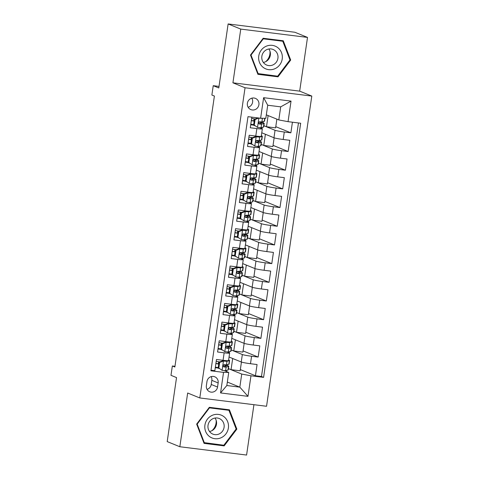 <?xml version="1.0" encoding="UTF-8"?>
<svg xmlns="http://www.w3.org/2000/svg" width="479" height="479" viewBox="0 0 479 479"><rect width="100%" height="100%" fill="white"/><g stroke="black" fill="none" stroke-linecap="round" stroke-linejoin="round"><path stroke-width="0.72" d="M247.374 103.278A6.059 5.802 112.2 0 0 250.858 109.607A6.059 5.802 112.2 0 0 258.917 104.715A6.059 5.802 112.2 0 0 255.433 98.387A6.059 5.802 112.2 0 0 247.374 103.278M248.14 107.248A6.059 5.802 112.2 0 0 251.84 98.171M307.512 37.41L294.884 32.261L228.13 23.95L240.757 29.099L232.92 82.819L245.044 87.765L311.799 96.075L299.674 91.136L307.512 37.41L240.757 29.099M245.044 87.765L199.791 397.959L266.546 406.27L311.799 96.075M199.791 397.959L187.666 393.014L179.829 446.739L246.583 455.05L253.93 404.701M179.829 446.739L167.201 441.59L176.535 377.59L170.979 375.32L172.344 365.98L174.871 367.01L214.394 96.057L211.874 95.028L213.233 85.687L218.789 87.95L228.13 23.95M251.828 117.145L250.278 127.767L256.864 128.588L255.774 136.066A7.574 0.545 8.3 0 0 261.247 136.335L262.336 128.857A7.574 0.545 -171.7 0 1 256.864 128.588M255.774 136.066L249.188 135.246L247.553 146.454L254.139 147.275L253.044 154.753A7.574 0.545 8.3 0 0 258.522 155.022L259.612 147.544A7.574 0.545 -171.7 0 1 254.139 147.275M253.044 154.753L246.463 153.933L244.823 165.141L251.409 165.962L250.319 173.44A7.574 0.545 8.3 0 0 255.792 173.709L256.882 166.231A7.574 0.545 -171.7 0 1 251.409 165.962M250.319 173.44L243.733 172.62L242.099 183.828L248.685 184.649L247.595 192.121A7.574 0.545 8.3 0 0 253.068 192.39L254.157 184.918A7.574 0.545 -171.7 0 1 248.685 184.649M247.595 192.121L241.009 191.301L239.374 202.515L245.961 203.336L244.871 210.808A7.574 0.545 8.3 0 0 250.343 211.077L251.433 203.605A7.574 0.545 -171.7 0 1 245.961 203.336M244.871 210.808L238.285 209.988L236.65 221.202L243.23 222.022L242.14 229.495A7.574 0.545 8.3 0 0 247.613 229.764L248.709 222.292A7.574 0.545 -171.7 0 1 243.23 222.022M242.14 229.495L235.554 228.675L233.92 239.889L240.506 240.709L239.416 248.182A7.574 0.545 8.3 0 0 244.889 248.451L245.978 240.979A7.574 0.545 -171.7 0 1 240.506 240.709M239.416 248.182L232.83 247.362L231.195 258.576L237.782 259.396L236.692 266.869A7.574 0.545 8.3 0 0 242.164 267.138L243.254 259.666A7.574 0.545 -171.7 0 1 237.782 259.396M236.692 266.869L230.106 266.049L228.471 277.263L235.057 278.077L233.962 285.556A7.574 0.545 8.3 0 0 239.44 285.825L240.53 278.347A7.574 0.545 -171.7 0 1 235.057 278.077M233.962 285.556L227.381 284.736L225.741 295.944L232.327 296.764L231.237 304.243A7.574 0.545 8.3 0 0 236.71 304.512L237.8 297.034A7.574 0.545 -171.7 0 1 232.327 296.764M231.237 304.243L224.651 303.423L223.016 314.631L229.603 315.451L228.513 322.93A7.574 0.545 8.3 0 0 233.986 323.199L235.075 315.721A7.574 0.545 -171.7 0 1 229.603 315.451M228.513 322.93L221.927 322.11L220.292 333.318L226.878 334.138L225.789 341.611A7.574 0.545 8.3 0 0 231.261 341.88L232.351 334.408A7.574 0.545 -171.7 0 1 226.878 334.138M225.789 341.611L219.202 340.797L217.568 352.005L224.148 352.825A7.574 0.545 8.3 0 0 229.627 353.095A7.574 0.545 8.3 0 0 229.345 352.897L226.848 351.879M229.052 357.023L241.248 361.992A7.574 0.545 8.3 0 0 250.481 363.717L257.067 364.537L255.433 375.746L240.338 369.59M231.159 349.963L242.338 354.52A7.574 0.545 8.3 0 0 251.577 356.238L258.157 357.059L243.063 350.903M258.157 357.059L259.798 345.85L253.211 345.03A7.574 0.545 8.3 0 1 243.973 343.305L231.776 338.336M234.5 319.649L246.697 324.618A7.574 0.545 8.3 0 0 255.936 326.343L262.522 327.163L260.887 338.372L245.793 332.222M237.231 300.962L249.427 305.931A7.574 0.545 8.3 0 0 258.66 307.656L265.246 308.476L263.612 319.691L248.517 313.535M239.955 282.275L252.152 287.244A7.574 0.545 8.3 0 0 261.39 288.969L267.971 289.789L266.336 301.004L251.241 294.848M242.679 263.588L254.876 268.563A7.574 0.545 8.3 0 0 264.115 270.282L270.701 271.102L269.066 282.317L253.972 276.161M245.41 244.901L257.6 249.876A7.574 0.545 8.3 0 0 266.839 251.595L273.425 252.415L271.791 263.63L256.696 257.474M248.134 226.214L260.331 231.189A7.574 0.545 8.3 0 0 269.563 232.914L276.149 233.728L274.515 244.943L259.42 238.787M250.858 207.533L263.055 212.502A7.574 0.545 8.3 0 0 272.294 214.227L278.88 215.047L277.239 226.256L262.145 220.101M253.583 188.846L265.779 193.815A7.574 0.545 8.3 0 0 275.018 195.54L281.604 196.36L279.97 207.569L264.875 201.414M256.313 170.159L268.509 175.128A7.574 0.545 8.3 0 0 277.742 176.853L284.328 177.673L282.694 188.882L267.599 182.733M259.037 151.472L271.234 156.441A7.574 0.545 8.3 0 0 280.472 158.166L287.053 158.986L285.418 170.201L270.324 164.046M261.762 132.785L273.958 137.754A7.574 0.545 8.3 0 0 283.197 139.479L289.783 140.299L288.148 151.514L273.054 145.359M262.336 128.857A7.574 0.545 -171.7 0 0 262.061 128.665L259.564 127.648M254.888 125.743L253.146 125.031M259.612 147.544A7.574 0.545 -171.7 0 0 259.331 147.352L256.834 146.334M252.164 144.424L250.421 143.718M256.882 166.231A7.574 0.545 -171.7 0 0 256.606 166.039L254.109 165.021M249.433 163.111L247.697 162.405M254.157 184.918A7.574 0.545 -171.7 0 0 253.882 184.726L251.385 183.708M246.709 181.798L244.967 181.092M251.433 203.605A7.574 0.545 -171.7 0 0 251.158 203.407L248.655 202.389M243.985 200.485L242.242 199.779M248.709 222.292A7.574 0.545 -171.7 0 0 248.427 222.094L245.931 221.076M241.254 219.172L239.518 218.46M245.978 240.979A7.574 0.545 -171.7 0 0 245.703 240.781L243.206 239.763M238.53 237.859L236.788 237.147M243.254 259.666A7.574 0.545 -171.7 0 0 242.979 259.468L240.482 258.45M235.806 256.546L234.063 255.834M240.53 278.347A7.574 0.545 -171.7 0 0 240.248 278.155L237.752 277.137M233.081 275.233L231.339 274.521M237.8 297.034A7.574 0.545 -171.7 0 0 237.524 296.842L235.027 295.824M230.351 293.914L228.615 293.208M235.075 315.721A7.574 0.545 -171.7 0 0 234.8 315.529L232.303 314.511M227.627 312.601L225.884 311.895M232.351 334.408A7.574 0.545 -171.7 0 0 232.076 334.216L229.573 333.198M224.902 331.288L223.16 330.582M217.55 387.038L218.149 382.931A5.868 5.622 112.2 0 0 214.772 376.799A5.868 5.622 112.2 0 0 206.964 381.535L206.365 385.649A5.868 5.622 112.2 0 0 209.742 391.78A5.868 5.622 112.2 0 0 217.55 387.038L211.233 384.463L211.832 380.356A5.868 5.622 112.2 0 0 211.161 376.626M266.324 114.846L278.808 119.936L280.712 106.853L267.725 105.236L265.815 118.319L260.618 118.241L247.99 116.672L210.916 370.806L223.543 372.375L228.74 372.452L224.124 370.566M260.618 118.241L263.618 97.686L291.04 101.105L288.047 121.66L300.674 123.229L263.6 377.362L250.972 375.793L247.972 396.349L220.55 392.93L223.543 372.375M263.875 125.726L275.048 130.282L273.958 137.754M262.013 128.647L262.199 127.402M261.145 144.413L272.323 148.969L271.234 156.441M259.289 147.334L259.468 146.089M258.421 163.099L269.599 167.656L268.509 175.128M256.564 166.021L256.744 164.776M255.696 181.786L266.869 186.343L265.779 193.815M253.834 184.708L254.02 183.463M252.972 200.473L264.145 205.03L263.055 212.502M251.11 203.389L251.289 202.15M250.242 219.16L261.42 223.711L260.331 231.189M248.385 222.076L248.565 220.831M247.517 237.841L258.696 242.398L257.6 249.876M245.661 240.763L245.841 239.518M244.793 256.528L255.966 261.085L254.876 268.563M242.931 259.45L243.116 258.205M242.063 275.215L253.241 279.772L252.152 287.244M240.207 278.137L240.386 276.892M239.338 293.902L250.517 298.459L249.427 305.931M237.482 296.824L237.662 295.579M236.614 312.589L247.787 317.146L246.697 324.618M234.752 315.511L234.938 314.266M233.89 331.276L245.062 335.833L243.973 343.305M232.028 334.198L232.207 332.953M222.172 349.975L220.436 349.269M229.303 352.879L229.483 351.64M255.433 375.746L261.48 376.5L298.465 122.953M275.048 130.282A7.574 0.545 -171.7 0 0 284.286 132.006L290.873 132.827L292.424 122.205M288.148 151.514L281.562 150.693A7.574 0.545 -171.7 0 1 272.323 148.969M285.418 170.201L278.832 169.38A7.574 0.545 -171.7 0 1 269.599 167.656M282.694 188.882L276.108 188.061A7.574 0.545 -171.7 0 1 266.869 186.343M279.97 207.569L273.383 206.748A7.574 0.545 -171.7 0 1 264.145 205.03M277.239 226.256L270.659 225.435A7.574 0.545 -171.7 0 1 261.42 223.711M274.515 244.943L267.929 244.122A7.574 0.545 -171.7 0 1 258.696 242.398M271.791 263.63L265.204 262.809A7.574 0.545 -171.7 0 1 255.966 261.085M269.066 282.317L262.48 281.496A7.574 0.545 -171.7 0 1 253.241 279.772M266.336 301.004L259.75 300.183A7.574 0.545 -171.7 0 1 250.517 298.459M263.612 319.691L257.025 318.87A7.574 0.545 -171.7 0 1 247.787 317.146M260.887 338.372L254.301 337.551A7.574 0.545 -171.7 0 1 245.062 335.833M211.005 370.213L214.837 370.692L216.472 359.478L223.058 360.298A7.574 0.545 8.3 0 0 228.531 360.567L229.627 353.095M219.448 368.662L217.706 367.95M228.74 372.452L226.836 385.529L239.823 387.152L241.733 374.069L250.972 375.793M227.339 382.062L239.823 387.152L247.972 396.349M228.435 368.65L241.733 374.069M226.579 371.566L226.759 370.321M219.017 86.406L213.233 85.687M174.973 366.309L172.344 365.98M227.609 365.74L227.794 364.489M230.339 347.053L230.519 345.802M233.063 328.366L233.243 327.115M235.788 309.679L235.973 308.428M238.512 290.993L238.698 289.741M241.242 272.312L241.422 271.054M243.967 253.625L244.152 252.367M246.691 234.938L246.877 233.68M249.421 216.251L249.601 214.999M252.146 197.564L252.325 196.312M254.87 178.877L255.056 177.625M257.594 160.19L257.78 158.938M260.325 141.503L260.504 140.251M263.049 122.822L263.234 121.564M217.771 367.525L217.7 368.004L215.275 367.698M218.316 363.795L218.616 361.735M261.48 376.5L263.6 377.362M241.44 362.064L240.165 370.8L231.052 369.662L228.441 368.602M231.052 369.662L232.68 358.502M290.873 132.827L275.778 126.672M217.999 349.011L220.43 349.317L220.496 348.838M221.041 345.108L221.34 343.048M244.164 343.377L242.889 352.113L233.776 350.975L231.171 349.915M233.776 350.975L235.405 339.815M246.889 324.69L245.613 333.426L236.506 332.288L233.896 331.229M236.506 332.288L238.135 321.128M223.22 330.151L223.154 330.63L220.729 330.324M223.765 326.421L224.07 324.361M249.613 306.003L248.344 314.739L239.231 313.607L236.62 312.542M239.231 313.607L240.859 302.441M225.95 311.47L225.878 311.943L223.453 311.637M226.495 307.734L226.795 305.674M252.343 287.316L251.068 296.052L241.955 294.92L239.344 293.855M241.955 294.92L243.583 283.754M228.675 292.783L228.603 293.256L226.178 292.956M229.219 289.047L229.519 286.987M255.067 268.629L253.792 277.365L244.685 276.233L242.075 275.168M244.685 276.233L246.314 265.067M231.399 274.096L231.333 274.569L228.908 274.269M231.944 270.36L232.243 268.3M257.792 249.948L256.522 258.678L247.409 257.546L244.799 256.481M247.409 257.546L249.038 246.38M234.129 255.409L234.057 255.882L231.632 255.582M234.668 251.673L234.973 249.613M260.522 231.261L259.247 239.997L250.134 238.859L247.523 237.794M250.134 238.859L251.762 227.699M236.854 236.722L236.782 237.195L234.357 236.895M237.398 232.992L237.698 230.932M263.246 212.574L261.971 221.31L252.858 220.172L250.254 219.107M252.858 220.172L254.487 209.012M239.578 218.035L239.512 218.508L237.081 218.208M240.123 214.305L240.422 212.245M265.971 193.887L264.695 202.623L255.588 201.485L252.978 200.426M255.588 201.485L257.217 190.325M242.302 199.348L242.236 199.827L239.811 199.521M242.847 195.618L243.152 193.558M268.695 175.2L267.426 183.936L258.313 182.798L255.702 181.739M258.313 182.798L259.941 171.638M245.032 180.661L244.961 181.14L242.536 180.834M245.577 176.931L245.877 174.871M271.425 156.513L270.15 165.249L261.037 164.117L258.426 163.052M261.037 164.117L262.666 152.951M247.757 161.98L247.685 162.453L245.26 162.147M248.302 158.244L248.601 156.184M274.15 137.826L272.874 146.562L263.767 145.43L261.157 144.365M263.767 145.43L265.396 134.264M250.481 143.293L250.415 143.766L247.99 143.466M251.026 139.557L251.325 137.497M276.874 119.151L275.605 127.875L266.492 126.743L263.881 125.678M266.492 126.743L268.12 115.577M288.047 121.66L278.808 119.936M253.211 124.606L253.14 125.079L250.715 124.779M253.756 120.87L254.056 118.81M226.836 385.529L220.55 392.93M263.618 97.686L267.725 105.236M291.04 101.105L280.712 106.853M207.036 389.379A5.868 5.622 112.2 0 0 211.233 384.463M236.854 429.106L229.435 409.82L209.329 407.318L196.647 424.101L204.072 443.38L224.172 445.883L236.854 429.106L236.051 428.777M232.92 82.819L299.674 91.136M263.169 38.266L250.487 55.043L257.906 74.329L278.012 76.832L290.693 60.049L283.275 40.769L263.169 38.266M203.826 442.752L204.359 442.818L197.174 424.137L209.461 407.874L228.938 410.299L236.129 428.986L223.843 445.242L203.755 442.572M222.058 445.021L224.172 445.883M257.666 73.694L258.199 73.766L251.008 55.079L263.3 38.823L282.778 41.248L289.969 59.935L277.682 76.191L257.594 73.521M289.891 59.719L290.693 60.049M275.898 75.969L278.012 76.832M219.657 362.441L218.999 362.178L222.879 360.759L223.537 361.022L219.657 362.441L218.837 368.052L222.172 370.369A5.018 0.359 8.3 0 0 225.621 370.59L227.992 370.039A14.484 1.042 8.3 0 0 228.255 369.884L228.77 366.333A14.484 1.042 8.3 0 0 223.807 364.806M222.172 370.369L218.837 368.052M218.208 367.603A12.023 0.868 8.3 0 0 215.358 367.136M222.879 360.759L225.771 360.591M223.537 361.022A5.018 0.359 8.3 0 0 226.98 361.244L229.351 360.693A14.484 1.042 8.3 0 0 229.621 360.543A14.484 1.042 8.3 0 0 228.615 359.998M218.999 362.178L218.184 367.782M229.621 360.543L229.1 364.094A14.484 1.042 -171.7 0 1 228.836 364.244L226.465 364.794A5.018 0.359 -171.7 0 1 224.31 364.717C222.891 365.327 222.783 366.07 223.98 366.962A5.018 0.359 8.3 0 0 226.136 367.04L228.507 366.489A14.484 1.042 8.3 0 0 228.77 366.333M218.753 363.866A14.484 1.042 8.3 0 0 215.903 363.411M215.873 363.585A12.023 0.868 -171.7 0 1 218.723 364.052M223.513 364.998A12.023 0.868 -171.7 0 1 226.339 365.98A12.023 0.868 -171.7 0 1 226.118 366.106L223.406 366.669M219.693 361.92A12.023 0.868 8.3 0 0 216.203 361.34M216.131 420.215A11.831 11.334 -67.8 0 1 216.053 423.125A11.831 11.334 -67.8 0 1 211.838 430.735M204.922 425.101A12.304 11.783 112.2 0 0 214.879 438.704A12.304 11.783 112.2 0 0 228.375 428.022A12.304 11.783 112.2 0 0 218.424 414.413A12.304 11.783 112.2 0 0 204.922 425.101M208.024 425.316A8.424 8.065 112.2 0 0 212.874 434.118A8.424 8.065 112.2 0 0 224.082 427.316A8.424 8.065 112.2 0 0 219.232 418.514A8.424 8.065 112.2 0 0 208.024 425.316M209.521 431.489A8.424 8.065 112.2 0 0 216.496 424.226A8.424 8.065 112.2 0 0 214.999 418.047M227.022 409.521L228.938 410.299M196.749 423.963L197.174 424.137M209.036 407.701L209.461 407.874M269.97 51.157A11.831 11.334 -67.8 0 1 265.677 61.677M263.091 67.294A12.304 11.783 112.2 0 0 279.76 64.845A12.304 11.783 112.2 0 0 277.886 47.72A12.304 11.783 112.2 0 0 261.217 50.169A12.304 11.783 112.2 0 0 263.091 67.294M264.827 63.964A8.424 8.065 112.2 0 0 266.713 65.066A8.424 8.065 112.2 0 0 276.862 61.336A8.424 8.065 112.2 0 0 274.958 50.558A8.424 8.065 112.2 0 0 273.072 49.463A8.424 8.065 112.2 0 0 262.917 53.193A8.424 8.065 112.2 0 0 264.827 63.964M263.36 62.438A8.424 8.065 112.2 0 0 268.839 48.996M280.862 40.47L282.778 41.248M262.875 38.649L263.3 38.823M250.589 54.911L251.008 55.079M222.382 343.76L221.723 343.491L225.603 342.072L226.262 342.335L222.382 343.76L221.561 349.365L224.902 351.682A5.018 0.359 8.3 0 0 228.345 351.903L230.716 351.352A14.484 1.042 8.3 0 0 230.98 351.203L231.501 347.652A14.484 1.042 8.3 0 0 226.531 346.119M224.902 351.682L221.561 349.365M220.933 348.916A12.023 0.868 8.3 0 0 218.083 348.449M225.603 342.072L228.495 341.904M226.262 342.335A5.018 0.359 8.3 0 0 229.704 342.557L232.081 342.012A14.484 1.042 8.3 0 0 232.345 341.856A14.484 1.042 8.3 0 0 231.345 341.311M221.723 343.491L220.909 349.095M232.345 341.856L231.824 345.407A14.484 1.042 -171.7 0 1 231.561 345.557L229.19 346.107A5.018 0.359 -171.7 0 1 227.034 346.03C225.621 346.64 225.513 347.389 226.711 348.275A5.018 0.359 8.3 0 0 228.86 348.353L231.231 347.802A14.484 1.042 8.3 0 0 231.501 347.652M221.478 345.179A14.484 1.042 8.3 0 0 218.628 344.724M218.604 344.898A12.023 0.868 -171.7 0 1 221.454 345.365M226.244 346.311A12.023 0.868 -171.7 0 1 229.064 347.293A12.023 0.868 -171.7 0 1 228.842 347.419L226.136 347.982M222.424 343.233A12.023 0.868 8.3 0 0 218.927 342.659M225.106 325.073L224.453 324.804L228.333 323.385L228.986 323.654L225.106 325.073L224.292 330.678L227.627 332.995A5.018 0.359 8.3 0 0 231.07 333.216L233.441 332.666A14.484 1.042 8.3 0 0 233.704 332.516L234.225 328.965A14.484 1.042 8.3 0 0 229.261 327.432M227.627 332.995L224.292 330.678M223.657 330.229A12.023 0.868 8.3 0 0 220.807 329.762M228.333 323.385L231.225 323.217M228.986 323.654A5.018 0.359 8.3 0 0 232.435 323.87L234.806 323.325A14.484 1.042 8.3 0 0 235.069 323.169A14.484 1.042 8.3 0 0 234.069 322.624M224.453 324.804L223.633 330.408M235.069 323.169L234.554 326.72A14.484 1.042 -171.7 0 1 234.285 326.876L231.914 327.42A5.018 0.359 -171.7 0 1 229.764 327.343C228.345 327.953 228.238 328.702 229.435 329.588A5.018 0.359 8.3 0 0 231.591 329.666L233.962 329.115A14.484 1.042 8.3 0 0 234.225 328.965M224.208 326.492A14.484 1.042 8.3 0 0 221.352 326.037M221.328 326.211A12.023 0.868 -171.7 0 1 224.178 326.678M228.968 327.624A12.023 0.868 -171.7 0 1 231.788 328.606A12.023 0.868 -171.7 0 1 231.567 328.732L228.86 329.295M225.148 324.546A12.023 0.868 8.3 0 0 221.657 323.972M227.836 306.386L227.178 306.117L231.058 304.698L231.716 304.967L227.836 306.386L227.016 311.991L230.351 314.308A5.018 0.359 8.3 0 0 233.794 314.529L236.171 313.979A14.484 1.042 8.3 0 0 236.434 313.829L236.949 310.278A14.484 1.042 8.3 0 0 231.986 308.745M230.351 314.308L227.016 311.991M226.387 311.542A12.023 0.868 8.3 0 0 223.537 311.075M231.058 304.698L233.95 304.53M231.716 304.967A5.018 0.359 8.3 0 0 235.159 305.183L237.53 304.638A14.484 1.042 8.3 0 0 237.794 304.482A14.484 1.042 8.3 0 0 236.794 303.943M227.178 306.117L226.357 311.721M237.794 304.482L237.279 308.033A14.484 1.042 -171.7 0 1 237.015 308.189L234.644 308.733A5.018 0.359 -171.7 0 1 232.489 308.662C231.07 309.266 230.962 310.015 232.159 310.901A5.018 0.359 8.3 0 0 234.315 310.979L236.686 310.428A14.484 1.042 8.3 0 0 236.949 310.278M226.932 307.805A14.484 1.042 8.3 0 0 224.082 307.35M224.052 307.524A12.023 0.868 -171.7 0 1 226.902 307.991M231.692 308.937A12.023 0.868 -171.7 0 1 234.512 309.919A12.023 0.868 -171.7 0 1 234.297 310.051L231.585 310.614M227.872 305.865A12.023 0.868 8.3 0 0 224.382 305.285M230.561 287.699L229.902 287.43L233.782 286.011L234.441 286.28L230.561 287.699L229.74 293.304L233.075 295.621A5.018 0.359 8.3 0 0 236.524 295.842L238.895 295.292A14.484 1.042 8.3 0 0 239.159 295.142L239.68 291.591A14.484 1.042 8.3 0 0 234.71 290.058M233.075 295.621L229.74 293.304M229.112 292.855A12.023 0.868 8.3 0 0 226.262 292.388M233.782 286.011L236.674 285.843M234.441 286.28A5.018 0.359 8.3 0 0 237.883 286.502L240.254 285.951A14.484 1.042 8.3 0 0 240.524 285.795A14.484 1.042 8.3 0 0 239.518 285.256M229.902 287.43L229.088 293.034M240.524 285.795L240.003 289.346A14.484 1.042 -171.7 0 1 239.739 289.502L237.368 290.052A5.018 0.359 -171.7 0 1 235.213 289.975C233.8 290.579 233.686 291.328 234.89 292.214A5.018 0.359 8.3 0 0 237.039 292.292L239.41 291.741A14.484 1.042 8.3 0 0 239.68 291.591M229.657 289.118A14.484 1.042 8.3 0 0 226.806 288.663M226.783 288.837A12.023 0.868 -171.7 0 1 229.633 289.304M234.423 290.25A12.023 0.868 -171.7 0 1 237.243 291.238A12.023 0.868 -171.7 0 1 237.021 291.364L234.309 291.927M230.603 287.178A12.023 0.868 8.3 0 0 227.106 286.598M233.285 269.012L232.632 268.743L236.512 267.324L237.165 267.593L233.285 269.012L232.471 274.617L235.806 276.934A5.018 0.359 8.3 0 0 239.249 277.155L241.62 276.605A14.484 1.042 8.3 0 0 241.883 276.455L242.404 272.904A14.484 1.042 8.3 0 0 237.434 271.377M235.806 276.934L232.471 274.617M231.836 274.168A12.023 0.868 8.3 0 0 228.986 273.707M236.512 267.324L239.404 267.156M237.165 267.593A5.018 0.359 8.3 0 0 240.614 267.815L242.985 267.264A14.484 1.042 8.3 0 0 243.248 267.114A14.484 1.042 8.3 0 0 242.248 266.569M232.632 268.743L231.812 274.353M243.248 267.114L242.727 270.665A14.484 1.042 -171.7 0 1 242.464 270.815L240.093 271.365A5.018 0.359 -171.7 0 1 237.937 271.288C236.524 271.892 236.416 272.641 237.614 273.527A5.018 0.359 8.3 0 0 239.763 273.605L242.14 273.054A14.484 1.042 8.3 0 0 242.404 272.904M232.381 270.431A14.484 1.042 8.3 0 0 229.531 269.976M229.507 270.156A12.023 0.868 -171.7 0 1 232.357 270.617M237.147 271.563A12.023 0.868 -171.7 0 1 239.967 272.551A12.023 0.868 -171.7 0 1 239.745 272.677L237.039 273.24M233.327 268.491A12.023 0.868 8.3 0 0 229.83 267.911M236.009 250.325L235.357 250.056L239.237 248.637L239.895 248.906L236.009 250.325L235.195 255.93L238.53 258.253A5.018 0.359 8.3 0 0 241.973 258.468L244.344 257.924A14.484 1.042 8.3 0 0 244.613 257.768L245.128 254.217A14.484 1.042 8.3 0 0 240.165 252.69M238.53 258.253L235.195 255.93M234.566 255.481A12.023 0.868 8.3 0 0 231.716 255.02M239.237 248.637L242.129 248.475M239.895 248.906A5.018 0.359 8.3 0 0 243.338 249.128L245.709 248.577A14.484 1.042 8.3 0 0 245.972 248.427A14.484 1.042 8.3 0 0 244.973 247.882M235.357 250.056L234.536 255.666M245.972 248.427L245.458 251.978A14.484 1.042 -171.7 0 1 245.194 252.128L242.817 252.678A5.018 0.359 -171.7 0 1 240.668 252.601C239.249 253.205 239.141 253.954 240.338 254.84A5.018 0.359 8.3 0 0 242.494 254.918L244.865 254.373A14.484 1.042 8.3 0 0 245.128 254.217M235.111 251.75A14.484 1.042 8.3 0 0 232.255 251.289M232.231 251.469A12.023 0.868 -171.7 0 1 235.081 251.936M239.871 252.876A12.023 0.868 -171.7 0 1 242.691 253.864A12.023 0.868 -171.7 0 1 242.476 253.99L239.763 254.553M236.051 249.804A12.023 0.868 8.3 0 0 232.56 249.224M238.74 231.638L238.081 231.375L241.961 229.95L242.619 230.219L238.74 231.638L237.919 237.249L241.254 239.566A5.018 0.359 8.3 0 0 244.703 239.781L247.074 239.237A14.484 1.042 8.3 0 0 247.338 239.081L247.853 235.53A14.484 1.042 8.3 0 0 242.889 234.003M241.254 239.566L237.919 237.249M237.291 236.8A12.023 0.868 8.3 0 0 234.441 236.333M241.961 229.95L244.853 229.788M242.619 230.219A5.018 0.359 8.3 0 0 246.062 230.441L248.433 229.89A14.484 1.042 8.3 0 0 248.703 229.74A14.484 1.042 8.3 0 0 247.697 229.196M238.081 231.375L237.267 236.979M248.703 229.74L248.182 233.291A14.484 1.042 -171.7 0 1 247.918 233.441L245.547 233.992A5.018 0.359 -171.7 0 1 243.392 233.914C241.973 234.518 241.865 235.267 243.063 236.159A5.018 0.359 8.3 0 0 245.218 236.231L247.589 235.686A14.484 1.042 8.3 0 0 247.853 235.53M237.835 233.063A14.484 1.042 8.3 0 0 234.985 232.602M234.955 232.782A12.023 0.868 -171.7 0 1 237.806 233.249M242.596 234.195A12.023 0.868 -171.7 0 1 245.422 235.177A12.023 0.868 -171.7 0 1 245.2 235.303L242.488 235.866M238.776 231.118A12.023 0.868 8.3 0 0 235.285 230.537M241.464 212.951L240.805 212.688L244.691 211.269L245.344 211.532L241.464 212.951L240.644 218.562L243.985 220.879A5.018 0.359 8.3 0 0 247.427 221.1L249.798 220.55A14.484 1.042 8.3 0 0 250.062 220.394L250.583 216.843A14.484 1.042 8.3 0 0 245.613 215.316M243.985 220.879L240.644 218.562M240.015 218.113A12.023 0.868 8.3 0 0 237.165 217.646M244.691 211.269L247.577 211.101M245.344 211.532A5.018 0.359 8.3 0 0 248.787 211.754L251.164 211.203A14.484 1.042 8.3 0 0 251.427 211.053A14.484 1.042 8.3 0 0 250.427 210.509M240.805 212.688L239.991 218.292M251.427 211.053L250.906 214.604A14.484 1.042 -171.7 0 1 250.643 214.754L248.272 215.305A5.018 0.359 -171.7 0 1 246.116 215.227C244.703 215.837 244.595 216.58 245.793 217.472A5.018 0.359 8.3 0 0 247.942 217.55L250.313 216.999A14.484 1.042 8.3 0 0 250.583 216.843M240.56 214.376A14.484 1.042 8.3 0 0 237.71 213.915M237.686 214.095A12.023 0.868 -171.7 0 1 240.536 214.562M245.326 215.508A12.023 0.868 -171.7 0 1 248.146 216.49A12.023 0.868 -171.7 0 1 247.924 216.616L245.218 217.179M241.506 212.431A12.023 0.868 8.3 0 0 238.009 211.85M244.188 194.264L243.536 194.001L247.415 192.582L248.074 192.845L244.188 194.264L243.374 199.875L246.709 202.192A5.018 0.359 8.3 0 0 250.152 202.413L252.523 201.863A14.484 1.042 8.3 0 0 252.786 201.707L253.307 198.156A14.484 1.042 8.3 0 0 248.344 196.629M246.709 202.192L243.374 199.875M242.739 199.426A12.023 0.868 8.3 0 0 239.889 198.959M247.415 192.582L250.307 192.414M248.074 192.845A5.018 0.359 8.3 0 0 251.517 193.067L253.888 192.516A14.484 1.042 8.3 0 0 254.151 192.366A14.484 1.042 8.3 0 0 253.151 191.822M243.536 194.001L242.715 199.605M254.151 192.366L253.636 195.917A14.484 1.042 -171.7 0 1 253.367 196.067L250.996 196.618A5.018 0.359 -171.7 0 1 248.846 196.54C247.427 197.15 247.32 197.899 248.517 198.785A5.018 0.359 8.3 0 0 250.673 198.863L253.044 198.312A14.484 1.042 8.3 0 0 253.307 198.156M243.29 195.689A14.484 1.042 8.3 0 0 240.434 195.234M240.41 195.408A12.023 0.868 -171.7 0 1 243.26 195.875M248.05 196.821A12.023 0.868 -171.7 0 1 250.87 197.803A12.023 0.868 -171.7 0 1 250.649 197.929L247.942 198.492M244.23 193.744A12.023 0.868 8.3 0 0 240.739 193.169M246.919 175.583L246.26 175.314L250.14 173.895L250.798 174.164L246.919 175.583L246.098 181.188L249.433 183.505A5.018 0.359 8.3 0 0 252.876 183.726L255.253 183.176A14.484 1.042 8.3 0 0 255.517 183.026L256.031 179.475A14.484 1.042 8.3 0 0 251.068 177.943M249.433 183.505L246.098 181.188M245.47 180.739A12.023 0.868 8.3 0 0 242.619 180.272M250.14 173.895L253.032 173.727M250.798 174.164A5.018 0.359 8.3 0 0 254.241 174.38L256.612 173.835A14.484 1.042 8.3 0 0 256.876 173.679A14.484 1.042 8.3 0 0 255.876 173.135M246.26 175.314L245.44 180.918M256.876 173.679L256.361 177.23A14.484 1.042 -171.7 0 1 256.097 177.386L253.726 177.931A5.018 0.359 -171.7 0 1 251.571 177.853C250.152 178.463 250.044 179.212 251.241 180.098A5.018 0.359 8.3 0 0 253.397 180.176L255.768 179.625A14.484 1.042 8.3 0 0 256.031 179.475M246.014 177.002A14.484 1.042 8.3 0 0 243.164 176.547M243.134 176.721A12.023 0.868 -171.7 0 1 245.984 177.188M250.774 178.134A12.023 0.868 -171.7 0 1 253.595 179.116A12.023 0.868 -171.7 0 1 253.379 179.242L250.667 179.805M246.954 175.057A12.023 0.868 8.3 0 0 243.464 174.482M249.643 156.896L248.984 156.627L252.864 155.208L253.523 155.477L249.643 156.896L248.823 162.501L252.158 164.818A5.018 0.359 8.3 0 0 255.606 165.039L257.977 164.489A14.484 1.042 8.3 0 0 258.241 164.339L258.762 160.788A14.484 1.042 8.3 0 0 253.792 159.256M252.158 164.818L248.823 162.501M248.194 162.052A12.023 0.868 8.3 0 0 245.344 161.585M252.864 155.208L255.756 155.04M253.523 155.477A5.018 0.359 8.3 0 0 256.966 155.693L259.337 155.148A14.484 1.042 8.3 0 0 259.606 154.992A14.484 1.042 8.3 0 0 258.6 154.448M248.984 156.627L248.17 162.231M259.606 154.992L259.085 158.543A14.484 1.042 -171.7 0 1 258.822 158.699L256.451 159.244A5.018 0.359 -171.7 0 1 254.295 159.172C252.882 159.776 252.768 160.525 253.972 161.411A5.018 0.359 8.3 0 0 256.121 161.489L258.492 160.938A14.484 1.042 8.3 0 0 258.762 160.788M248.739 158.315A14.484 1.042 8.3 0 0 245.889 157.86M245.865 158.034A12.023 0.868 -171.7 0 1 248.715 158.501M253.505 159.447A12.023 0.868 -171.7 0 1 256.325 160.429A12.023 0.868 -171.7 0 1 256.103 160.561L253.391 161.124M249.685 156.37A12.023 0.868 8.3 0 0 246.188 155.795M252.367 138.209L251.714 137.94L255.594 136.521L256.247 136.79L252.367 138.209L251.553 143.814L254.888 146.131A5.018 0.359 8.3 0 0 258.331 146.352L260.702 145.802A14.484 1.042 8.3 0 0 260.965 145.652L261.486 142.101A14.484 1.042 8.3 0 0 256.516 140.569M254.888 146.131L251.553 143.814M250.918 143.365A12.023 0.868 8.3 0 0 248.068 142.898M255.594 136.521L258.486 136.353M256.247 136.79A5.018 0.359 8.3 0 0 259.696 137.012L262.067 136.461A14.484 1.042 8.3 0 0 262.33 136.305A14.484 1.042 8.3 0 0 261.33 135.767M251.714 137.94L250.894 143.544M262.33 136.305L261.809 139.856A14.484 1.042 -171.7 0 1 261.546 140.012L259.175 140.563A5.018 0.359 -171.7 0 1 257.019 140.485C255.606 141.089 255.499 141.838 256.696 142.724A5.018 0.359 8.3 0 0 258.846 142.802L261.223 142.251A14.484 1.042 8.3 0 0 261.486 142.101M251.463 139.629A14.484 1.042 8.3 0 0 248.613 139.173M248.589 139.347A12.023 0.868 -171.7 0 1 251.439 139.814M256.229 140.76A12.023 0.868 -171.7 0 1 259.049 141.748A12.023 0.868 -171.7 0 1 258.828 141.874L256.121 142.437M252.409 137.689A12.023 0.868 8.3 0 0 248.912 137.108M258.75 118.008L255.097 119.522L254.277 125.127L257.612 127.444A5.018 0.359 8.3 0 0 261.055 127.665L263.426 127.115A14.484 1.042 8.3 0 0 263.695 126.965L264.21 123.414A14.484 1.042 8.3 0 0 259.247 121.888M257.612 127.444L254.277 125.127M253.648 124.678A12.023 0.868 8.3 0 0 250.798 124.211M258.977 118.103A5.018 0.359 8.3 0 0 262.42 118.325L262.636 118.271M255.097 119.522L254.439 119.253L253.619 124.863M254.439 119.253L258.073 117.924M264.959 118.307L264.54 121.169A14.484 1.042 -171.7 0 1 264.276 121.325L261.899 121.876A5.018 0.359 -171.7 0 1 259.75 121.798C258.331 122.402 258.223 123.151 259.42 124.037A5.018 0.359 8.3 0 0 261.576 124.115L263.947 123.564A14.484 1.042 8.3 0 0 264.21 123.414M254.193 120.942A14.484 1.042 8.3 0 0 251.337 120.486M251.313 120.666A12.023 0.868 -171.7 0 1 254.163 121.127M258.953 122.073A12.023 0.868 -171.7 0 1 261.774 123.061A12.023 0.868 -171.7 0 1 261.558 123.187L258.846 123.75M255.133 119.002A12.023 0.868 8.3 0 0 251.643 118.421M242.338 354.52L241.248 361.992M251.577 356.238L250.481 363.717M284.286 132.006L283.197 139.479M281.562 150.693L280.472 158.166M278.832 169.38L277.742 176.853M276.108 188.061L275.018 195.54M273.383 206.748L272.294 214.227M270.659 225.435L269.563 232.914M267.929 244.122L266.839 251.595M265.204 262.809L264.115 270.282M262.48 281.496L261.39 288.969M259.75 300.183L258.66 307.656M257.025 318.87L255.936 326.343M254.301 337.551L253.211 345.03M224.148 352.825L223.058 360.298M211.832 380.356L218.149 382.931M223.442 361.058L222.088 370.309M228.507 366.489L227.992 370.039M229.351 360.693L228.836 364.244M226.136 367.04L225.621 370.59M226.98 361.244L226.465 364.794M226.166 342.371L224.819 351.622M231.231 347.802L230.716 351.352M232.081 342.012L231.561 345.557M228.86 348.353L228.345 351.903M229.704 342.557L229.19 346.107M228.89 323.69L227.543 332.935M233.962 329.115L233.441 332.666M234.806 323.325L234.285 326.876M231.591 329.666L231.07 333.216M232.435 323.87L231.914 327.42M231.62 305.003L230.267 314.248M236.686 310.428L236.171 313.979M237.53 304.638L237.015 308.189M234.315 310.979L233.794 314.529M235.159 305.183L234.644 308.733M234.345 286.316L232.998 295.567M239.41 291.741L238.895 295.292M240.254 285.951L239.739 289.502M237.039 292.292L236.524 295.842M237.883 286.502L237.368 290.052M237.069 267.629L235.722 276.88M242.14 273.054L241.62 276.605M242.985 267.264L242.464 270.815M239.763 273.605L239.249 277.155M240.614 267.815L240.093 271.365M239.793 248.942L238.446 258.193M244.865 254.373L244.344 257.924M245.709 248.577L245.194 252.128M242.494 254.918L241.973 258.468M243.338 249.128L242.817 252.678M242.524 230.255L241.171 239.506M247.589 235.686L247.074 239.237M248.433 229.89L247.918 233.441M245.218 236.231L244.703 239.781M246.062 230.441L245.547 233.992M245.248 211.568L243.901 220.819M250.313 216.999L249.798 220.55M251.164 211.203L250.643 214.754M247.942 217.55L247.427 221.1M248.787 211.754L248.272 215.305M247.972 192.881L246.625 202.132M253.044 198.312L252.523 201.863M253.888 192.516L253.367 196.067M250.673 198.863L250.152 202.413M251.517 193.067L250.996 196.618M250.703 174.194L249.349 183.445M255.768 179.625L255.253 183.176M256.612 173.835L256.097 177.386M253.397 180.176L252.876 183.726M254.241 174.38L253.726 177.931M253.427 155.513L252.08 164.758M258.492 160.938L257.977 164.489M259.337 155.148L258.822 158.699M256.121 161.489L255.606 165.039M256.966 155.693L256.451 159.244M256.151 136.826L254.804 146.077M261.223 142.251L260.702 145.802M262.067 136.461L261.546 140.012M258.846 142.802L258.331 146.352M259.696 137.012L259.175 140.563M258.876 118.139L257.528 127.39M263.947 123.564L263.426 127.115M264.713 118.301L264.276 121.325M261.576 124.115L261.055 127.665M262.42 118.325L261.899 121.876"/></g></svg>
